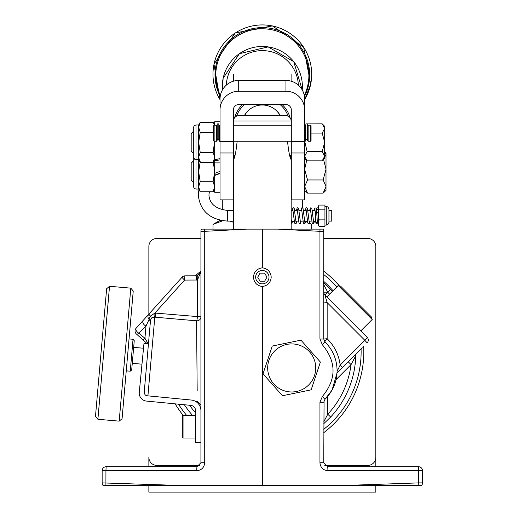 <?xml version="1.0" encoding="UTF-8"?>
<svg xmlns="http://www.w3.org/2000/svg" width="518" height="518" viewBox="0 0 518 518"><rect width="100%" height="100%" fill="white"/><g stroke="black" fill="none" stroke-linecap="round" stroke-linejoin="round"><path stroke-width="0.78" d="M255.659 277.175A6.676 6.676 0 0 0 262.335 283.845A6.676 6.676 0 0 0 269.01 277.175A6.676 6.676 0 0 0 262.335 270.5A6.676 6.676 0 0 0 255.659 277.175M262.335 286.519C267.728 285.709 270.687 282.595 271.212 277.175C270.687 271.749 267.728 268.635 262.335 267.825C256.941 268.635 253.982 271.749 253.457 277.175C253.982 282.595 256.941 285.709 262.335 286.519L262.335 485.424L103.043 485.424A4.008 4.008 0 0 1 102.143 482.893L102.143 470.739A4.008 4.008 0 0 1 106.145 466.737L196.924 466.737L196.71 470.739C201.541 470.234 204.215 467.56 204.72 462.729L200.926 462.729L200.926 231.326A4.008 4.008 0 0 1 201.593 229.118A4.008 4.008 0 0 0 200.926 231.326L204.72 231.326L204.642 229.118L201.593 229.118M147.19 343.719L136.363 333.968A4.008 4.008 0 0 1 136.066 328.308L148.931 314.025A4.008 0.524 42 0 0 150.511 316.103L154.876 313.092A4.008 0.512 -91.2 0 1 154.61 317.152M144.185 392.612L150.466 320.804L150.427 321.257L149.119 319.418L145.992 326.016L138.843 333.249A4.008 1.923 -138 0 1 136.506 330.989A4.008 1.923 -138 0 1 136.066 328.308M151.457 318.499L150.511 316.103A4.008 1.463 -49.7 0 0 150.078 316.705A4.008 1.463 -49.7 0 0 149.119 319.418A4.008 3.891 -138 0 1 148.931 314.025L182.122 277.162A4.008 0.524 42 0 0 184.324 279.843A4.008 0.524 42 0 0 184.589 280.089L154.876 313.092L155.646 313.112A4.008 0.486 -85.7 0 1 154.999 317.178M368.285 340.048A4.008 4.008 0 0 1 367.113 342.884L364.879 340.345A4.008 0.635 -45 0 0 365.164 340.048A4.008 0.635 -45 0 0 367.113 337.218A4.008 4.008 0 0 1 368.285 340.048A4.008 4.008 0 0 0 367.113 337.218L324.916 295.02A4.008 4.008 0 0 1 323.744 292.191L327.713 292.191L323.744 284.673L323.446 281.662M337.089 371.322L340.184 365.041L364.879 340.345L327.156 302.622L327.156 338.733A4.008 0.635 134.2 0 0 326.871 339.031A4.008 0.635 134.2 0 0 324.954 341.899C332.86 349.844 336.907 359.414 337.095 370.623C336.907 381.824 332.86 391.394 324.954 399.339L332.057 390.067L337.024 372.973L337.095 370.623C336.907 359.414 332.86 349.844 324.954 341.899A4.008 4.008 0 0 1 324.877 341.822M323.744 339.141A4.008 4.008 0 0 1 323.744 339.031L327.156 338.733C334.492 346.018 338.837 354.785 340.184 365.041L342.424 367.573L337.024 372.973M148.931 314.025L182.122 277.162A4.008 4.008 0 0 1 185.094 275.835L197.429 275.809L200.926 271.833L197.429 280.024L184.589 280.089A4.008 0.505 90 0 1 184.589 279.843A4.008 0.505 90 0 1 185.094 275.835M150.466 320.804A4.008 4.008 0 0 1 154.804 317.158L147.921 395.856M197.183 390.922L196.575 320.823L154.804 317.158M200.926 405.27L197.274 401.282L194.943 401.074M323.744 282.828L332.349 291.375M346.212 485.424L418.732 482.893L418.777 485.424L262.335 485.424M324.061 400.654L323.744 462.729L319.949 462.729L319.949 402.208L323.744 402.208L324.954 399.339L322.377 396.464C336.59 379.234 336.59 362.004 322.377 344.774L324.954 341.899L323.744 339.031L319.949 339.031L322.377 344.774M204.642 229.118L320.027 229.118L319.949 231.326L277.726 229.118M262.335 229.118L262.335 267.825M323.744 339.031L323.744 231.326A4.008 4.008 0 0 0 323.077 229.118L320.027 229.118M323.744 423.705L330.678 416.996L327.745 414.264L323.744 421.859M196.71 470.739L105.937 470.739L105.899 485.424M418.777 485.424L421.626 485.424A4.008 4.008 0 0 0 422.526 482.893L422.526 470.739A4.008 4.008 0 0 0 418.525 466.737L327.745 466.737L327.959 470.739L422.526 470.739M148.621 341.88L148.452 343.835L143.985 343.408L139.264 392.34A8.01 8.01 0 0 0 146.471 401.081L190.76 405.354A5.342 5.342 0 0 1 195.59 410.67L195.59 442.709L200.926 442.709M135.036 330.989A4.008 4.008 0 0 0 136.363 333.968A4.008 1.528 132 0 0 138.843 333.249L144.923 338.241L148.18 343.81M348.225 361.771L355.736 354.26A4.008 3.076 -135 0 1 355.736 354.26L355.749 355.801A93.447 93.447 0 0 1 330.678 416.996A93.447 93.447 0 0 0 355.749 355.801L351.055 364.607L348.225 361.771L342.424 367.573L362.257 347.733M361.92 332.025L325.673 295.778M200.926 271.846L197.429 275.809A4.008 0.531 82.8 0 0 197.429 280.024L197.429 316.589L200.926 316.835A4.008 4.002 0 0 1 196.575 320.823A4.008 0.479 -84.8 0 0 197.403 316.835A4.008 0.479 -84.8 0 0 197.429 316.589L155.646 313.112M323.744 302.92L327.156 302.622L324.916 295.02L330.639 289.491M196.924 466.737L200.926 462.729M192.489 415.339A93.447 93.447 0 0 1 184.343 404.733A93.447 93.447 0 0 0 192.489 415.339M323.744 462.729L327.745 466.737M196.924 275.835A4.008 0.505 90 0 0 196.419 280.089M329.571 294.146L327.713 292.191L330.601 289.452M142.398 339.407A4.008 1.172 132 0 0 144.923 338.241L145.992 326.016A4.008 2.739 -138 0 1 143.279 320.299M147.455 342.016A4.008 2.137 132 0 0 147.397 343.738M234.032 158.23L234.032 155.691M290.637 155.691L290.637 158.23M233.501 124.987L233.501 120.985A5.342 5.342 0 0 1 238.843 115.643L285.832 115.643A5.342 5.342 0 0 1 291.168 120.985L291.077 125.233M233.501 229.118L233.501 159.699C234.822 157.783 236.001 151.994 237.03 142.34L237.017 141.252M290.566 158.029L290.294 157.232M287.658 141.252L287.639 142.34C288.675 152.014 289.853 157.796 291.168 159.699L291.168 229.118M233.365 155.691L234.874 155.691L234.719 156.177M260.023 281.177L264.646 281.177L266.958 277.175L264.646 273.167L260.023 273.167L257.711 277.175L260.023 281.177M133.042 339.271L134.253 340.721L131.695 369.975L130.245 371.192L133.042 339.271L129.047 338.921M133.236 291.051L122.067 418.719L119.179 421.14L130.808 288.157L133.236 291.051M97.896 419.282L95.474 416.388L101.055 352.557L106.643 288.72L109.531 286.292L97.896 419.282L119.179 421.14M109.531 286.292L130.808 288.157M340.591 286.15L338.209 285.509L340.591 286.15L371.548 317.113L372.189 319.496L338.209 285.509L326.806 296.911M144.58 392.851A2.668 2.668 0 0 0 146.982 395.765L191.271 400.038A10.677 10.677 0 0 1 200.926 410.67M183.042 438.034L182.239 437.574L182.239 415.805L183.042 415.339L183.042 438.034L195.59 438.034M355.827 354.299A93.518 93.518 0 0 1 355.672 357.821M195.228 275.835A101.457 101.457 0 0 1 200.926 271.167M323.744 271.167A101.457 101.457 0 0 1 339.277 285.8M361.447 330.238A101.457 101.457 0 0 1 361.797 331.896M363.636 346.354A101.457 101.457 0 0 1 323.744 432.692A101.457 101.457 0 0 0 363.791 351.929M323.744 281.397A93.518 93.518 0 0 1 333.022 290.695M183.139 415.339A101.457 101.457 0 0 1 175.168 403.852A101.457 101.457 0 0 0 183.139 415.339M156.876 238.461L200.926 238.461L156.876 238.461A8.01 8.01 0 0 0 148.867 246.471L148.867 314.096L148.867 246.471M148.867 466.737L148.867 457.394A8.01 8.01 0 0 0 156.876 465.404L199.909 465.404M324.76 465.404L367.799 465.404A8.01 8.01 0 0 0 375.809 457.394L375.809 246.471A8.01 8.01 0 0 0 367.799 238.461L323.744 238.461L367.799 238.461M375.809 466.737L375.809 246.471M375.809 485.424L375.809 492.1L148.867 492.1L148.867 485.424M220.02 141.679L220.02 109.913A18.687 18.674 180 0 1 238.707 91.239L285.962 91.239L285.962 80.445A18.687 18.674 0 0 1 304.655 99.126L304.655 152.985L291.304 152.985L291.304 109.913A5.342 5.335 180 0 0 285.962 104.578L238.707 104.578A5.342 5.335 180 0 0 233.365 109.913L233.365 199.864L220.02 199.864L220.02 141.679L233.365 141.679M220.02 109.913L220.02 99.126A18.687 18.674 0 0 1 238.707 80.445L285.962 80.445M304.655 152.985L304.655 199.864L291.304 199.864L291.304 152.985M304.655 109.913A18.687 18.674 180 0 0 285.962 91.239M288.137 116.168A27.435 27.415 180 0 0 280.089 104.578M282.142 104.578A28.768 28.749 0 0 1 290.048 117.703M244.36 115.643A20.493 20.48 0 0 1 280.309 115.643M244.587 104.578A27.435 27.415 180 0 0 236.532 116.168M234.628 117.703A28.768 28.749 0 0 1 242.534 104.578M280.096 115.643A20.027 20.008 180 0 0 274.663 109.123M250.006 109.123A20.027 20.008 180 0 0 244.58 115.643M315.332 212.587A0.803 0.35 180 0 0 315.332 212.594A0.803 0.35 180 0 0 315.332 212.607A0.803 0.35 180 0 0 316.135 212.943A0.803 0.35 180 0 0 316.932 212.587L316.932 212.587A0.803 0.35 180 0 0 316.932 212.574A0.803 0.35 180 0 0 316.135 212.238A0.803 0.35 180 0 0 315.332 212.587M318.272 212.328A0.803 0.35 180 0 0 317.741 212.238A0.803 0.35 180 0 0 316.938 212.594A0.803 0.35 180 0 0 317.741 212.943A0.803 0.35 180 0 0 318.272 212.853M328.949 210.457L328.949 210.023M328.949 221.937L328.949 209.596M318.272 225.11L318.272 206.423L318.712 205.652L318.272 207.129L319.107 209.188L318.272 214.536L319.107 219.885L318.272 223.174L319.107 226.463L318.272 225.11M319.107 219.885L324.941 219.885L324.941 226.463L319.107 226.463M324.941 219.885L324.941 205.07L319.107 205.07L318.712 205.652M324.941 209.188L319.107 209.188M328.949 221.102L331.753 221.102L331.753 210.425L328.949 210.425M309.673 351.994A24.029 24.029 0 0 0 275.751 349.98A24.029 24.029 0 0 0 273.737 383.903A24.029 24.029 0 0 0 307.66 385.916A24.029 24.029 0 0 0 309.673 351.994M300.952 340.158L320.396 362.063L311.15 389.853L282.459 395.739L263.014 373.834L272.261 346.05L300.952 340.158M308.126 141.252L307.588 140.715L307.588 125.764L308.126 125.233L308.126 141.252L310.528 141.252L310.528 125.233L308.126 125.233M219.483 141.252L218.952 140.715L218.952 125.764L219.483 125.233L219.483 141.252L220.02 141.252M216.543 125.233L217.081 125.764L217.081 140.715L216.543 141.252L216.543 125.233L214.141 125.233L214.141 141.252L216.543 141.252M305.186 125.233L305.724 125.764L305.724 140.715L305.186 141.252L305.186 125.233L304.655 125.233M310.528 125.233L311.059 125.764L311.059 140.715L310.528 141.252M214.141 141.252L213.61 140.715L213.61 125.764L214.141 125.233M307.459 133.243L307.459 123.893L305.853 123.893L305.853 139.743L305.853 139.329L307.459 139.329L307.459 133.243M307.459 139.329L307.459 139.743L307.459 139.329M218.816 133.243L218.816 123.893L217.217 123.893L217.217 139.743L217.217 139.329L218.816 139.329L218.816 133.243M218.816 139.329L218.816 139.743L218.816 139.329M195.985 189.064L194.334 188.494L193.318 186.396L193.318 127.661L194.334 125.563L195.985 124.987L195.985 189.064L198.659 189.064L198.659 124.987L200.207 122.306L198.659 127.311L200.207 132.323L198.659 142.34L200.207 152.363L198.659 157.375L200.207 162.38L213.125 162.38L214.679 157.375L213.125 152.363L214.659 141.252M200.207 122.306L213.125 122.306L214.394 125.233M200.207 132.323L213.125 132.323L213.61 131.423M200.207 152.363L213.125 152.363M213.61 134.117L213.125 132.323M200.207 161.694L198.659 171.711L200.207 181.734L198.659 186.739L200.207 191.751L213.125 191.751L214.679 186.739L213.125 181.734L214.679 171.711L213.325 162.393M200.207 181.734L213.125 181.734M220.02 173.18L214.679 175.11L214.679 160.794L220.02 159.848M214.679 173.342L220.02 171.4M214.679 192.256L214.679 175.466L220.02 173.53M220.02 158.637L214.679 159.751L214.679 141.252M214.679 125.233L214.679 121.782L220.02 121.782M191.181 180.258L191.181 163.17L193.318 161.033L193.318 182.394L191.181 180.258M324.676 151.696L326.01 154.442L324.676 157.181M323.122 193.104L326.01 190.404L326.01 186.532L323.122 193.104L307.543 193.104L304.655 186.532L307.543 179.953L304.655 169.256L306.682 160.392M304.655 190.404L307.543 193.104M323.122 179.953L326.01 186.532L326.01 169.256L323.122 179.953L307.543 179.953M323.569 159.473L326.01 169.256L326.01 153.024L324.676 151.69M193.052 153.024L191.181 151.152L191.181 133.534L193.052 131.663L193.318 153.024M322.202 160.839L324.676 158.366L324.676 126.321L322.202 123.847L324.676 128.47L322.202 133.094L324.676 142.34L322.202 151.593L324.676 156.216L322.202 160.839L307.129 160.839L304.655 156.216L307.129 151.593L304.688 141.252M304.655 156.216L304.707 156.857M322.202 151.593L307.129 151.593M322.202 133.094L311.059 133.094M322.202 123.847L307.083 123.893M324.676 128.47L324.624 127.829M323.99 158.592L324.624 156.857M302.382 207.789L302.382 199.864M222.287 209.777L222.287 199.864M221.704 220.571L219.619 220.571L213.008 224.385L213.008 229.118M309.596 223.193L311.661 224.385L309.563 223.258M307.653 222.377L305.581 221.607M222.779 220.746L213.008 224.385M233.501 222.313L229.804 221.102M294.23 221.264L292.327 221.866M311.661 224.385L311.661 229.118M422.526 482.893L418.732 482.893L418.525 466.737M319.949 462.729C320.454 467.56 323.128 470.234 327.959 470.739M322.377 396.464L319.949 402.208M319.949 339.031L319.949 231.326L323.744 231.326A4.008 4.008 0 0 0 323.077 229.118M246.95 229.118L204.72 231.326L204.72 462.729M102.143 482.893L178.457 485.424M327.745 396.335L327.745 414.264A89.439 89.439 0 0 0 351.055 364.607L336.078 379.584M196.924 402.331L196.924 401.249M189.543 405.238A89.439 89.439 0 0 0 195.59 412.801M102.143 470.739L105.937 470.739L106.145 466.737M291.168 120.985L233.501 120.985M304.293 95.48A46.562 46.529 180 0 0 271.814 29.759A46.562 46.529 180 0 0 220.377 95.48M220.208 96.477A47.339 47.306 0 0 1 271.969 28.6A47.339 47.306 0 0 1 304.467 96.477M220.02 99.644A49.359 49.327 0 0 1 272.384 25.958A49.359 49.327 0 0 1 304.655 99.644M222.449 89.918A40.035 40.009 0 0 1 268.143 46.892A40.035 40.009 0 0 1 302.227 89.918M226.321 85.133A36.046 36.02 0 0 1 265.274 50.738A36.046 36.02 0 0 1 298.349 85.133M323.744 429.312A98.789 98.789 0 0 0 361.078 348.918M336.752 286.966A98.789 98.789 0 0 0 323.744 274.546M178.49 404.17A98.789 98.789 0 0 0 186.584 415.339M291.304 141.679L304.655 141.679M238.707 91.239L238.707 80.445M233.365 152.985L220.02 152.985M328.949 222.442L327.933 224.534L326.282 225.11L326.282 206.423L324.941 206.423M198.918 189.517L198.258 195.027C200.149 211.02 209.932 219.716 227.629 221.102L227.629 210.425L233.501 210.425M355.749 355.801L355.872 354.059M323.446 283.165L323.744 284.673M143.518 348.232L133.67 347.371M130.245 371.192L126.256 370.843M141.984 364.173L132.271 363.325M372.189 319.496L360.787 330.892M183.042 415.339L195.59 415.339M304.655 99.689L310.696 84.279L303.639 47.157L272.384 25.9L235.25 32.951L213.979 64.18L220.02 99.689M302.234 89.938L293.738 61.648L268.143 46.892L239.387 53.684L223.122 78.341L222.436 89.938M291.103 74.527L291.103 81.171M291.103 108.469L291.103 120.144M233.566 74.527L233.566 81.171M233.566 108.469L233.566 120.144M314.827 209.123L315.332 212.607C315.43 221.018 315.87 224.747 316.653 223.776L317.437 223.193L317.644 221.102M314.031 210.425L314.814 207.945L315.967 208.003L316.511 209.434L317.392 222.708L316.653 222.17L315.909 222.714L316.038 221.102M310.424 209.123L312.186 222.921L312.613 223.588L313.766 223.53L314.471 221.102M309.628 210.425L310.411 207.945L310.949 207.757L311.842 208.424L313.668 222.397M316.517 209.479L317.087 207.847L317.825 207.847L318.272 208.456M318.065 210.425L318.194 208.825L317.456 209.356L316.712 208.812L316.938 212.594M306.021 209.123L307.776 222.921L308.204 223.588L309.356 223.53L310.068 221.102M305.219 210.425L306.002 207.945L306.546 207.757L307.439 208.424L309.259 222.397M301.612 209.123L303.373 222.921L303.801 223.588L304.953 223.53L305.659 221.102M300.816 210.425L301.599 207.945L302.143 207.757L303.03 208.424L304.856 222.397M297.209 209.123L298.97 222.921L299.398 223.588L300.544 223.53L301.256 221.102M296.413 210.425L297.19 207.945L297.733 207.757L298.627 208.424L300.453 222.397M292.806 209.123L294.561 222.921L294.988 223.588L296.141 223.53L296.853 221.102M292.003 210.425L292.787 207.945L293.33 207.757L294.218 208.424L296.043 222.397M291.168 219.211L291.64 222.397M291.168 223.776L292.016 223.103L292.443 221.102M326.282 225.11L324.941 225.11M326.282 206.423L327.933 206.993L328.949 209.091M227.629 210.425C215.805 209.045 209.576 203.911 208.935 195.027L209.369 191.751M291.168 210.425L293.039 210.425M294.645 210.425L297.442 210.425M299.054 210.425L301.845 210.425M303.457 210.425L306.255 210.425M307.867 210.425L310.658 210.425M312.27 210.425L315.061 210.425M227.629 221.102L233.501 221.102M291.414 221.102L294.211 221.102M295.817 221.102L298.614 221.102M300.226 221.102L303.017 221.102M304.629 221.102L307.427 221.102M309.039 221.102L311.83 221.102M313.442 221.102L315.656 221.102M317.262 221.102L318.272 221.102M291.304 125.233L233.365 125.233M220.02 125.233L219.483 125.233M305.186 141.252L304.655 141.252M291.304 141.252L233.365 141.252M307.459 139.743L305.853 139.743M218.816 139.743L217.217 139.743M195.985 124.987L198.659 124.987M193.318 157.025L194.852 159.44L198.659 159.699L200.207 162.38M214.679 159.699L213.125 162.38M214.679 124.987L213.125 122.306M198.659 189.064L200.207 191.751M214.679 189.064L213.125 191.751M220.02 192.269L214.679 192.269M220.02 162.898L214.679 162.898M291.304 155.827L290.637 155.827M234.032 155.827L233.365 155.827M291.304 155.691L289.802 155.691M305.465 125.511L305.853 125.123M304.655 158.366L307.129 160.839M305.976 221.102L307.569 222.021"/></g></svg>
